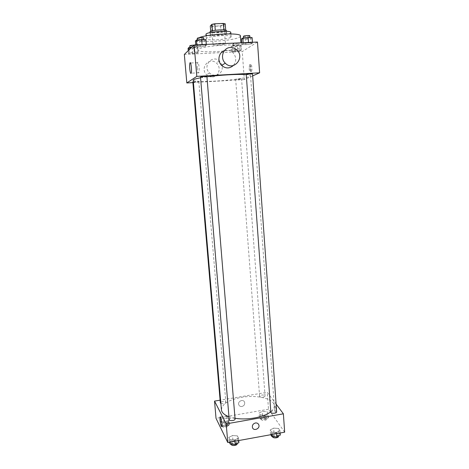 <?xml version="1.0" encoding="UTF-8"?>
<svg xmlns="http://www.w3.org/2000/svg" width="469" height="469" viewBox="0 0 469 469"><rect width="100%" height="100%" fill="white"/><g stroke="black" fill="none" stroke-linecap="round" stroke-linejoin="round"><path stroke-width="0.35" stroke-dasharray="2.35 1.76" d="M217.991 45.176C222.376 44.883 224.856 44.391 225.413 43.705C225.653 42.515 212.627 43.541 213.049 44.678C213.307 45.124 214.954 45.288 217.991 45.176M216.479 26.071C220.887 25.789 223.373 25.232 223.924 24.406C224.141 22.975 211.062 24.001 211.501 25.385C211.771 25.93 213.43 26.158 216.479 26.071M225.214 23.813L223.385 25.467L220.6 26L212.146 26.34L210.276 25.988M225.7 30.174L223.877 31.857L223.385 25.467M220.6 26L221.098 32.373L212.656 32.73L212.146 26.34M221.098 32.373L223.877 31.857M225.712 30.292L223.877 29.893M212.656 32.73L210.798 32.408L212.463 30.848L215.277 30.315L223.883 29.957M226.492 30.69L226.298 31.018C224.674 32.707 209.696 33.604 209.948 31.992M226.463 33.158L226.656 32.836C226.967 31.065 209.537 32.437 210.124 34.137C210.481 34.8 212.692 35.069 216.748 34.941C221.679 34.647 224.921 34.055 226.463 33.158M210.798 32.408L210.71 31.335M230.789 32.49L230.484 32.982C227.946 35.468 205.639 36.805 205.985 34.442M230.812 37.25C228.262 39.642 205.985 40.996 206.337 38.728C205.428 36.295 231.627 34.231 231.111 36.775L230.812 37.25M240.409 35.966L239.806 36.852C234.969 41.02 196.57 43.33 197.027 39.384M197.302 38.775L198.926 37.796M240.591 47.451L241.195 46.66C242.274 42.667 196.23 46.29 197.924 50.066C198.92 51.561 204.719 52.1 215.312 51.678C226.181 51.174 238.059 49.227 240.591 47.451M248.552 42.884L252.498 43.119L251.114 43.998L245.856 44.655L241.91 44.432L243.223 43.547L248.552 42.884L252.498 43.119L251.114 43.998L245.856 44.655L241.91 44.432L243.223 43.547L248.552 42.884L248.517 42.445M202.133 45.042L206.419 45.264L205.399 46.144L200.181 46.8L195.907 46.589L196.845 45.71L202.133 45.042L206.419 45.264L205.399 46.144L200.181 46.8L195.907 46.589L196.845 45.71L202.133 45.042L202.098 44.596M257.475 42.034L242.244 51.578L184.335 54.433M237.683 50.013L241.429 50.189L240.222 50.957L235.332 51.549L231.592 51.385L232.735 50.611L237.683 50.013L241.429 50.189L240.222 50.957L235.332 51.549L231.592 51.385L232.735 50.611L237.683 50.013L237.302 44.86L241.048 45.065L239.847 45.874L234.951 46.478L231.205 46.284L232.348 45.475L237.302 44.86M194.248 52.129L198.287 52.299L197.402 53.061L192.548 53.659L188.52 53.501L189.335 52.733L194.248 52.129L198.287 52.299L197.402 53.061L192.548 53.659L188.52 53.501L189.335 52.733L194.248 52.129L193.808 46.9L197.854 47.099L196.968 47.908L192.108 48.518L188.075 48.33M252.68 75.867L244.302 79.572L242.244 51.578M250.124 68.445C250.399 70.995 250.845 72.003 251.466 71.464C252.533 70.051 251.577 62.77 250.563 64.534L250.124 68.445M193.228 80.205C194.553 81.512 202.215 81.794 216.227 81.049C232.923 80.111 250.985 77.373 250.546 75.691C250.493 75.192 249.057 74.835 246.243 74.618M206.935 76.799L200.568 77.795M244.302 79.572L192.906 82.603M200.509 77.086L203.141 77.197L206.917 76.599M246.237 74.489L248.611 74.589L252.545 73.967M237.941 79.501L241.57 78.95C241.693 78.599 235.502 79.097 235.678 79.425L237.941 79.501M193.363 81.735L198.827 81.477C198.997 81.817 192.741 82.286 192.847 81.928M224.434 50.617L226.668 50.183C228.843 50.113 230.795 50.799 232.524 52.241C236.517 56.567 236.775 61.005 233.298 65.549M222.101 65.15L219.428 60.935C212.146 54.228 202.162 66.305 209.502 72.959C211.179 74.553 213.131 75.31 215.359 75.228C220.278 74.348 222.587 71.282 222.294 66.029M212.346 76.957C218.935 76.893 221.714 67.161 216.315 62.998C209.192 56.456 199.442 68.251 206.618 74.747C208.265 76.3 210.176 77.039 212.346 76.957M197.297 68.357C197.097 65.637 197.179 63.731 197.549 62.641C198.498 60.079 199.823 70.737 198.809 72.771C198.199 73.539 197.695 72.068 197.297 68.357M249.139 68.497C249.414 71.054 249.86 72.056 250.475 71.523C251.531 70.104 250.581 62.823 249.572 64.587L249.139 68.497M221.421 409.818C222.03 403.985 228.743 399.828 241.558 397.337C256.871 394.576 274.072 398.656 274.265 405.656C274.394 407.702 273.245 409.718 270.812 411.706M235.004 418.237L228.948 416.689M220.887 403.551L223.684 403.756C225.079 403.475 225.806 403.035 225.865 402.431C225.87 400.977 220.096 401.528 220.342 402.959M270.848 412.228C270.894 411.612 271.592 411.166 272.929 410.897C275.045 410.662 276.288 410.991 276.663 411.876M261.591 395.08C263.555 394.863 264.704 395.144 265.044 395.912C265.284 397.307 259.556 397.7 259.592 396.282L261.591 395.08M229.194 419.579C229.247 418.905 230.009 418.412 231.481 418.108C233.527 417.873 234.729 418.184 235.075 419.046M276.106 404.102L267.26 392.289L220.108 400.174M284.665 432.178L268.508 409.249L267.26 392.289M274.553 408.388C274.963 411.53 275.532 413.031 276.253 412.89C277.056 411.858 275.455 405.11 274.734 406.459L274.553 408.388C274.963 411.53 275.526 413.031 276.253 412.89C277.056 411.858 275.455 405.11 274.734 406.459L274.553 408.388M229.927 439.623L234.811 439.963L238.522 438.064L237.349 435.859L232.53 435.531L228.825 437.401L229.927 439.623L234.811 439.963L238.522 438.064L237.349 435.859L232.53 435.531L228.825 437.401L229.927 439.623L230.138 442.109M260.295 414.889L264.874 415.153L268.168 413.517L266.873 411.647L262.341 411.395L259.052 413.007L260.295 414.889L264.874 415.153L268.168 413.517L266.873 411.647L262.341 411.395L259.052 413.007L260.295 414.889L260.617 419.18L265.196 419.45L268.479 417.791L267.189 415.897L262.658 415.634L259.375 417.263L260.617 419.18M268.508 409.249L216.033 418.336M271.61 432.072L276.517 432.389L279.958 430.554L278.492 428.437L273.644 428.133L270.203 429.932L271.61 432.072L276.517 432.389L279.958 430.554L278.492 428.437L273.644 428.133L270.203 429.932L271.61 432.072L271.786 434.523M221.034 421.748L225.589 422.024L229.118 420.335L228.086 418.389L223.584 418.119L220.055 419.784L221.034 421.748L225.589 422.024L229.118 420.335L228.086 418.389L223.584 418.119L220.055 419.784L221.034 421.748L221.403 426.087L225.958 426.374L229.482 424.662L228.45 422.686L223.948 422.411L220.43 424.093L221.403 426.087M241.922 406.506C244.156 405.796 245.035 404.36 244.572 402.203C243.364 398.638 237.326 401.329 238.78 404.788C239.366 406.095 240.415 406.67 241.922 406.506C244.156 405.796 245.035 404.36 244.572 402.203C243.364 398.638 237.326 401.329 238.78 404.794C239.372 406.101 240.415 406.67 241.922 406.506M252.492 427.634L252.492 427.634C252.023 425.307 252.99 423.753 255.394 422.974M226.838 418.729L226.932 415.956C227.6 414.057 229.57 423.964 228.802 425.395C228.069 425.53 227.412 423.308 226.838 418.729M224.37 423.237C226.263 423.015 227.371 423.308 227.688 424.117C227.957 425.659 222.195 426.215 222.2 424.65C222.253 423.999 222.98 423.53 224.37 423.237M225.958 426.374L225.589 422.024M229.482 424.662L229.118 420.335M228.45 422.686L228.086 418.389M223.948 422.411L223.584 418.119M220.43 424.093L220.055 419.784M224.516 424.955C226.41 424.732 227.518 425.031 227.834 425.846C228.104 427.388 222.347 427.945 222.347 426.374C222.406 425.723 223.127 425.248 224.516 424.955M238.897 442.654L237.724 440.414L232.911 440.08L229.206 441.968L229.347 442.255M233.386 441.018C235.42 440.778 236.616 441.118 236.962 442.05C237.255 443.797 231.117 444.36 231.117 442.584C231.17 441.857 231.926 441.335 233.386 441.018M234.916 441.241L234.811 439.963M238.727 440.543L238.522 438.064M237.724 440.414L237.349 435.859M232.911 440.08L232.53 435.531M229.206 441.968L228.825 437.401M231.27 444.413C231.323 443.686 232.079 443.158 233.539 442.842C235.573 442.595 236.763 442.941 237.115 443.879M263.191 416.431C265.143 416.214 266.286 416.519 266.632 417.351C266.879 418.852 261.186 419.239 261.21 417.715L263.191 416.431M265.196 419.45L264.874 415.153M268.479 417.791L268.168 413.517M267.189 415.897L266.873 411.647M262.658 415.634L262.341 411.395M259.375 417.263L259.052 413.007M263.314 418.131C265.266 417.914 266.415 418.219 266.755 419.057C267.008 420.57 261.315 420.951 261.339 419.421L263.314 418.131M280.28 435.091L278.815 432.94L273.966 432.623L270.531 434.446L270.713 434.722M274.57 433.526C276.669 433.292 277.906 433.649 278.287 434.605C278.551 436.305 272.483 436.662 272.507 434.945C272.548 434.282 273.239 433.813 274.57 433.526M276.604 433.649L276.517 432.389M280.134 433.004L279.958 430.554M278.815 432.94L278.492 428.437M273.966 432.623L273.644 428.133M270.531 434.446L270.203 429.932M272.636 436.75C272.682 436.088 273.368 435.613 274.699 435.326C276.798 435.091 278.035 435.449 278.416 436.41M191.891 47.146L193.808 46.9M192.466 48.178L195.966 47.492C196.071 46.923 189.734 47.387 189.933 47.932L192.466 48.178M198.287 52.299L197.854 47.099M197.402 53.061L196.968 47.908M192.548 53.659L192.108 48.518M188.52 53.501L188.274 50.634M189.335 52.733L189.089 49.843M189.757 45.856L192.29 46.109L195.79 45.417L193.961 45.141M205.961 39.683L204.947 40.61L199.718 41.284L195.438 41.038M200.128 40.897C202.385 40.744 203.646 40.486 203.915 40.117C204.027 39.466 197.238 39.971 197.455 40.598L200.128 40.897M206.419 45.264L206.348 44.403M205.399 46.144L204.947 40.61M200.181 46.8L199.718 41.284M195.907 46.589L195.766 44.895M196.845 45.71L196.775 44.848M197.267 38.37L199.941 38.675C202.198 38.528 203.464 38.265 203.734 37.889M235.444 46.144L239.084 45.429C239.196 44.872 232.958 45.387 233.152 45.915L235.444 46.144M241.429 50.189L241.048 45.065M240.222 50.957L239.847 45.874M235.332 51.549L234.951 46.478M231.592 51.385L231.205 46.284M232.735 50.611L232.348 45.475M235.291 44.104L238.932 43.383C239.043 42.814 232.8 43.33 232.993 43.869L235.291 44.104M252.105 37.62L250.727 38.546L245.463 39.214L241.512 38.962M246.02 38.827C248.341 38.669 249.66 38.399 249.977 38.018C250.094 37.385 243.411 37.954 243.616 38.558L246.02 38.827M252.498 43.119L252.439 42.263M251.114 43.998L250.727 38.546M245.856 44.655L245.463 39.214M241.91 44.432L241.787 42.761M243.223 43.547L243.159 42.697M243.458 36.365L245.862 36.641C248.189 36.482 249.508 36.213 249.819 35.82M211.501 25.385L213.049 44.678M223.924 24.406L225.413 43.705M226.656 32.836L226.539 31.306M210.124 34.137L210.001 32.607M231.111 36.775L230.895 33.909M206.337 38.728L206.102 35.861M241.195 46.66L240.908 42.802M197.924 50.066L197.086 40.017M219.428 60.935L216.315 62.998M209.502 72.959L206.618 74.747M232.524 52.241L236.464 49.626M197.549 62.641L190.514 63.004M198.809 72.771L191.205 73.199M250.475 71.523L251.466 71.464M249.572 64.587L250.563 64.534M274.265 405.656L250.546 75.691M198.827 81.477L225.865 402.431M265.044 395.912L241.57 78.95M259.592 396.282L235.678 79.425M226.932 415.956L220.395 417.088M228.802 425.395L221.878 426.614M227.834 425.846L227.688 424.117M222.347 426.374L222.2 424.65M237.091 443.592L236.962 442.05M231.264 444.29L231.117 442.584M266.755 419.057L266.632 417.351M261.339 419.421L261.21 417.715M278.393 436.106L278.287 434.605M272.63 436.662L272.507 434.945M195.966 47.492L195.79 45.417M189.933 47.932L189.886 47.392M203.915 40.117L203.868 39.56M197.455 40.598L197.402 39.976M239.084 45.429L238.932 43.383M233.152 45.915L232.993 43.869M249.977 38.018L249.936 37.473M243.616 38.558L243.569 37.936"/><path stroke-width="0.7" d="M210.71 31.335L210.276 25.988L211.941 24.341L214.755 23.79L223.379 23.45L225.214 23.813L225.7 30.174M210.001 32.607L209.948 31.992C209.362 30.256 226.803 28.885 226.492 30.69L226.539 31.306M212.457 30.784L211.941 24.341M223.877 29.893L223.379 23.45M215.271 30.268L214.755 23.79M206.102 35.861L205.985 34.442C205.07 31.898 231.299 29.834 230.789 32.49L230.895 33.909M197.086 40.017L197.302 38.775M198.926 37.796C207.005 33.862 241.558 32.402 240.409 35.966L240.908 42.802M192.906 82.603L186.82 82.96L184.335 54.433L194.143 44.965L257.475 42.034L259.621 72.801L252.68 75.867M246.243 74.618C238.662 73.979 219.797 75.011 206.935 76.799M200.568 77.795C195.684 78.71 193.234 79.513 193.228 80.205L221.421 409.818C221.72 412.609 224.229 414.901 228.948 416.689M186.82 82.96L196.798 76.377L259.621 72.801M206.917 76.599C207.046 76.183 200.316 76.693 200.509 77.086L229.194 419.579C229.183 421.226 235.356 420.67 235.075 419.046L206.917 76.599M252.545 73.967C252.674 73.563 246.043 74.108 246.237 74.489L270.848 412.228C270.818 413.828 276.921 413.459 276.663 411.876L252.545 73.967M220.887 403.551L220.342 402.959L192.847 81.928L193.363 81.735M196.798 76.377L194.143 44.965M189.752 68.767C189.546 66.041 189.611 64.13 189.945 63.039C190.824 60.472 192.143 71.159 191.205 73.199C190.637 73.961 190.156 72.484 189.752 68.767M233.298 65.549C229.493 68.761 225.607 68.726 221.638 65.437C216.995 61.146 218.63 52.393 224.434 50.617M222.294 66.029L222.101 65.15M230.455 47.51C232.688 47.433 234.688 48.143 236.464 49.626C245.774 57.136 233.568 71.968 225.29 63.174C219.703 58.08 223.18 47.504 230.455 47.51M270.812 411.706C264.276 417.246 247.145 420.435 235.004 418.237M220.108 400.174L214.532 401.106L226.199 423.87L283.387 413.822L276.106 404.102M214.532 401.106L216.033 418.336L227.782 442.537L284.665 432.178L283.387 413.822M227.782 442.537L226.199 423.87M219.99 419.919L220.055 417.146C220.67 415.253 222.593 425.19 221.878 426.614C221.192 426.743 220.559 424.509 219.99 419.919M255.394 422.979C257.012 422.786 258.138 423.39 258.777 424.773C260.401 428.525 253.776 431.55 252.492 427.634C252.023 425.307 252.99 423.753 255.394 422.979C257.012 422.786 258.138 423.384 258.777 424.773C260.401 428.525 253.776 431.55 252.492 427.634M229.347 442.255L230.314 444.225L235.192 444.577L238.897 442.654L238.727 440.543M235.192 444.577L234.916 441.241M230.314 444.225L230.138 442.109M237.091 443.592L237.115 443.879C237.408 445.632 231.276 446.201 231.27 444.413L231.264 444.29M270.713 434.722L271.938 436.616L276.845 436.944L280.28 435.091L280.134 433.004M276.845 436.944L276.604 433.649M271.938 436.616L271.786 434.523M278.393 436.106L278.416 436.41C278.68 438.122 272.618 438.48 272.636 436.75L272.63 436.662M188.274 50.634L188.075 48.33L188.89 47.521L191.891 47.146M189.089 49.843L188.89 47.521M193.961 45.141C191.557 45.229 190.156 45.464 189.757 45.856L189.886 47.392M195.766 44.895L195.438 41.038L196.376 40.111L201.67 39.425L205.961 39.683L206.348 44.403M202.098 44.596L201.67 39.425M196.775 44.848L196.376 40.111M203.868 39.56L203.734 37.889C203.845 37.221 197.05 37.725 197.267 38.37L197.402 39.976M241.787 42.761L241.512 38.962L242.819 38.03L248.154 37.356L252.105 37.62L252.439 42.263M248.517 42.445L248.154 37.356M243.159 42.697L242.819 38.03M249.936 37.473L249.819 35.82C249.936 35.169 243.247 35.744 243.458 36.365L243.569 37.936M221.638 65.437L225.29 63.174M190.514 63.004L189.945 63.039M220.395 417.088L220.055 417.146"/></g></svg>
